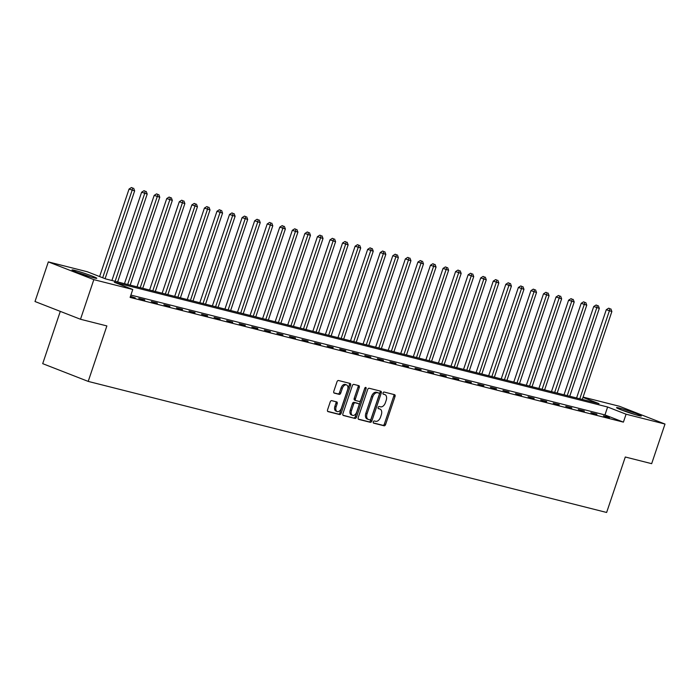 <?xml version="1.0" encoding="UTF-8"?>
<svg xmlns="http://www.w3.org/2000/svg" width="700" height="700" viewBox="0 0 700 700"><rect width="100%" height="100%" fill="white"/><g stroke="black" fill="none" stroke-linecap="round" stroke-linejoin="round"><path stroke-width="1.05" d="M373.293 421.881A1.155 0.709 111.3 0 0 373.564 423.132A1.155 0.709 111.3 0 0 373.616 423.15L384.09 425.793A1.645 1.015 111.3 0 0 385.604 424.489L395.027 396.489A1.645 1.015 111.3 0 0 394.634 394.704A1.645 1.015 111.3 0 0 394.564 394.686L384.081 392.035A1.155 0.709 111.3 0 0 383.031 392.945A1.155 0.709 111.3 0 0 383.303 394.196A1.155 0.709 111.3 0 0 383.355 394.214L384.711 394.555A5.259 3.238 111.3 0 1 384.947 394.634A5.259 3.238 111.3 0 1 386.19 400.33L385.402 402.666A5.259 3.238 111.3 0 1 380.572 406.84L379.216 406.499A1.155 0.709 111.3 0 0 378.158 407.418A1.155 0.709 111.3 0 0 378.429 408.66A1.155 0.709 111.3 0 0 378.481 408.678L379.838 409.019A5.259 3.238 111.3 0 1 380.074 409.098A5.259 3.238 111.3 0 1 381.316 414.794L380.537 417.13A5.259 3.238 111.3 0 1 375.699 421.312L374.351 420.971A1.155 0.709 111.3 0 0 373.293 421.881M74.804 270.392A13.064 0.787 -161.4 0 1 88.672 274.785A13.064 0.787 -161.4 0 1 96.784 278.303A13.064 0.787 -161.4 0 1 93.993 277.874A13.064 0.787 -161.4 0 1 80.115 273.481A13.064 0.787 -161.4 0 1 72.013 269.964A13.064 0.787 -161.4 0 1 74.804 270.392M619.343 408.065A13.064 0.787 -161.4 0 1 633.211 412.457A13.064 0.787 -161.4 0 1 641.322 415.975A13.064 0.787 -161.4 0 1 638.531 415.546A13.064 0.787 -161.4 0 1 624.663 411.154A13.064 0.787 -161.4 0 1 616.551 407.636A13.064 0.787 -161.4 0 1 619.343 408.065M331.721 400.654A1.645 1.015 111.3 0 0 330.207 401.957L327.565 409.815A1.645 1.015 111.3 0 0 327.95 411.6A1.645 1.015 111.3 0 0 328.029 411.618L339.666 414.566A1.645 1.015 111.3 0 0 341.171 413.254L350.595 385.254A1.645 1.015 111.3 0 0 350.21 383.477A1.645 1.015 111.3 0 0 350.131 383.451L338.502 380.511A1.645 1.015 111.3 0 0 336.989 381.815L333.795 391.309A1.645 1.015 111.3 0 0 334.18 393.085A1.645 1.015 111.3 0 0 334.259 393.111L339.238 394.371A1.645 1.015 111.3 0 0 340.751 393.059L342.335 388.36A4.401 2.704 111.3 0 1 346.57 384.93A4.401 2.704 111.3 0 1 347.611 389.69L341.408 408.126A4.401 2.704 111.3 0 1 337.164 411.556A4.401 2.704 111.3 0 1 336.131 406.787L337.164 403.716A1.645 1.015 111.3 0 0 336.77 401.94A1.645 1.015 111.3 0 0 336.7 401.914L331.721 400.654M583.082 397.092L619.5 406.297L665 424.051L651.665 463.671L625.293 457.004L606.629 512.47L88.209 381.404L106.873 325.929L80.5 319.261L93.835 279.641L48.335 261.896L87.264 271.74L105.709 278.933L599.016 403.646L582.977 397.399M665 424.051L626.071 414.207L607.617 407.006L114.319 282.293L132.764 289.485L93.835 279.641M132.764 289.485L130.104 297.412L623.403 422.126L626.071 414.207M358.234 417.567A1.645 1.015 111.3 0 0 358.627 419.352A1.645 1.015 111.3 0 0 358.697 419.379L370.335 422.319A1.645 1.015 111.3 0 0 371.849 421.015L381.264 393.015A1.645 1.015 111.3 0 0 380.879 391.23A1.645 1.015 111.3 0 0 380.809 391.204L369.171 388.264A1.645 1.015 111.3 0 0 367.658 389.567L358.234 417.567M354.996 418.442L343.368 415.494A1.645 1.015 111.3 0 1 343.289 415.476A1.645 1.015 111.3 0 1 342.904 413.691L352.328 385.691A1.645 1.015 111.3 0 1 353.832 384.387L358.811 385.648A1.645 1.015 111.3 0 1 358.89 385.674A1.645 1.015 111.3 0 1 359.275 387.45L355.451 398.808A1.645 1.015 111.3 0 0 355.845 400.584A1.645 1.015 111.3 0 0 355.915 400.61L359.223 401.45A1.645 1.015 111.3 0 0 360.727 400.137L364.709 388.316A1.155 0.709 111.3 0 1 365.82 387.424A1.155 0.709 111.3 0 1 366.091 388.666L356.51 417.13A1.645 1.015 111.3 0 1 354.996 418.442L342.983 415.231M623.403 422.126L604.957 414.934L130.883 295.076M609.464 417.384L603.435 415.852L609.332 417.769M596.907 414.207L590.879 412.685L596.776 414.592M584.343 411.031L578.314 409.509L584.211 411.416M571.786 407.855L565.758 406.332L571.655 408.249M559.23 404.679L553.201 403.156L559.099 405.072M546.674 401.502L540.645 399.98L546.543 401.896M534.109 398.326L528.08 396.804L533.977 398.72M521.553 395.159L515.524 393.627L521.421 395.544M508.996 391.983L502.968 390.46L508.865 392.368M496.431 388.806L490.411 387.284L496.3 389.191M483.875 385.63L477.846 384.108L483.744 386.015M471.319 382.454L465.29 380.931L471.188 382.848M458.762 379.277L452.734 377.755L458.631 379.671M446.197 376.101L440.169 374.579L446.066 376.495M433.641 372.934L427.613 371.402L433.51 373.319M421.085 369.757L415.056 368.235L420.954 370.142M408.529 366.581L402.5 365.059L408.398 366.966M395.964 363.405L389.935 361.882L395.832 363.79M383.408 360.229L377.379 358.706L383.276 360.623M370.851 357.053L364.822 355.53L370.72 357.446M358.286 353.876L352.266 352.354L358.164 354.27M345.73 350.7L339.701 349.178L345.599 351.094M333.174 347.533L327.145 346.001L333.043 347.918M320.618 344.356L314.589 342.834L320.486 344.741M308.053 341.18L302.024 339.658L307.921 341.565M295.496 338.004L289.467 336.481L295.365 338.389M282.94 334.828L276.911 333.305L282.809 335.221M270.384 331.651L264.355 330.129L270.252 332.045M257.819 328.475L251.79 326.953L257.688 328.869M245.263 325.308L239.234 323.776L245.131 325.692M232.706 322.131L226.678 320.609L232.575 322.516M220.15 318.955L214.121 317.433L220.019 319.34M207.585 315.779L201.556 314.256L207.454 316.164M195.029 312.602L189 311.08L194.898 312.996M182.472 309.426L176.444 307.904L182.341 309.82M169.907 306.25L163.888 304.727L169.785 306.644M157.351 303.074L151.322 301.551L157.22 303.467M144.795 299.906L138.766 298.375L144.664 300.291M130.349 296.669L135.31 297.929L130.48 296.284M60.296 311.377L42.709 363.65L88.209 381.404M80.5 319.261L35 301.516L48.335 261.896M604.957 414.934L607.617 407.006M379.076 408.721A5.259 3.238 111.3 0 0 378.849 408.616A5.259 3.238 111.3 0 0 378.613 408.546L379.838 409.019M383.941 394.257A5.259 3.238 111.3 0 0 383.714 394.152A5.259 3.238 111.3 0 0 383.477 394.074L384.711 394.555M373.31 422.896L382.865 425.311A1.645 1.015 111.3 0 0 384.37 424.007L393.794 396.007A1.645 1.015 111.3 0 0 393.706 394.467M358.321 419.108L369.101 421.838A1.645 1.015 111.3 0 0 370.615 420.534L380.039 392.534A1.645 1.015 111.3 0 0 379.951 390.994M369.985 419.869A1.155 0.709 111.3 0 0 371.044 418.95L379.312 394.371A1.155 0.709 111.3 0 0 379.041 393.129A1.155 0.709 111.3 0 0 378.989 393.111L377.554 392.744A5.259 3.238 111.3 0 0 372.724 396.926L367.071 413.726A5.259 3.238 111.3 0 0 368.314 419.431A5.259 3.238 111.3 0 0 368.55 419.501L369.985 419.869M377.86 392.665A1.155 0.709 111.3 0 0 377.808 392.648A1.155 0.709 111.3 0 0 377.755 392.63L378.989 393.111M367.325 419.02A5.259 3.238 111.3 0 1 367.089 418.95A5.259 3.238 111.3 0 1 365.846 413.245L371.499 396.445A5.259 3.238 111.3 0 1 376.329 392.271L377.755 392.63M355.775 400.558L354.69 400.129A1.645 1.015 111.3 0 1 354.611 400.111A1.645 1.015 111.3 0 1 354.226 398.326L358.05 386.969A1.645 1.015 111.3 0 0 357.963 385.429M353.771 417.961A1.645 1.015 111.3 0 0 355.276 416.658L364.858 388.185A1.155 0.709 111.3 0 0 364.936 387.861M351.488 410.594A4.401 2.704 111.3 0 0 352.529 415.354A4.401 2.704 111.3 0 0 356.764 411.924L358.951 405.431A1.645 1.015 111.3 0 0 358.566 403.646A1.645 1.015 111.3 0 0 358.488 403.62L355.189 402.789A1.645 1.015 111.3 0 0 353.675 404.092L351.488 410.594L350.262 410.113A4.401 2.704 111.3 0 0 351.295 414.873L352.529 415.354M357.402 403.2A1.645 1.015 111.3 0 0 357.332 403.165A1.645 1.015 111.3 0 0 357.262 403.148L358.488 403.62M350.262 410.113L352.441 403.611A1.645 1.015 111.3 0 1 353.955 402.308L357.262 403.148M337.164 411.556L335.939 411.075A4.401 2.704 111.3 0 1 334.898 406.315L335.93 403.235A1.645 1.015 111.3 0 0 335.851 401.695M346.57 384.93L345.336 384.449A4.401 2.704 111.3 0 0 341.101 387.879L342.335 388.36M333.882 392.849L338.012 393.89A1.645 1.015 111.3 0 0 339.517 392.586L341.101 387.879M327.652 411.355L338.433 414.085A1.645 1.015 111.3 0 0 339.946 412.781L349.37 384.781A1.645 1.015 111.3 0 0 349.283 383.233M582.295 399.42L611.87 311.535L606.288 309.697L576.581 397.976M609.884 308.665L608.659 308.184L609.884 308.665L609.359 310.896L579.784 398.79M610.89 308.919L611.87 311.535M606.288 309.697L608.659 308.184M569.739 396.252L599.314 308.359L593.731 306.521L564.016 394.8M597.327 305.489L596.102 305.007L597.327 305.489L596.803 307.72L567.227 395.614M598.334 305.743L599.314 308.359M593.731 306.521L596.102 305.007M557.174 393.076L586.758 305.183L581.175 303.345L551.46 391.624M584.771 302.312L583.538 301.84L584.771 302.312L584.246 304.544L554.663 392.438M585.778 302.566L586.758 305.183M581.175 303.345L583.538 301.84M544.617 389.9L574.201 302.006L568.61 300.169L538.904 388.456M572.215 299.145L570.981 298.664L572.215 299.145L571.69 301.368L542.106 389.261M573.212 299.399L574.201 302.006M568.61 300.169L570.981 298.664M532.061 386.724L561.636 298.83L556.054 296.993L526.347 385.28M559.65 295.969L558.425 295.488L559.65 295.969L559.125 298.191L529.55 386.085M560.656 296.223L561.636 298.83M556.054 296.993L558.425 295.488M623.875 410.874A11.305 0.682 -161.4 0 1 633.535 414.12M635.233 414.636A12.985 0.787 18.6 0 0 622.212 410.252M90.694 276.964A12.985 0.787 18.6 0 0 77.665 272.58M79.336 273.201A11.305 0.682 -161.4 0 1 88.996 276.447M519.505 383.547L549.08 295.654L543.497 293.825L513.782 382.104M547.094 292.793L545.86 292.311L547.094 292.793L546.569 295.024L516.994 382.918M548.1 293.046L549.08 295.654M543.497 293.825L545.86 292.311M506.94 380.371L536.524 292.477L530.933 290.649L501.226 378.928M534.538 289.616L533.304 289.135L534.538 289.616L534.012 291.848L504.429 379.741M535.544 289.87L536.524 292.477M530.933 290.649L533.304 289.135M494.384 377.195L523.968 289.301L518.376 287.473L488.67 375.751M521.972 286.44L520.747 285.959L521.972 286.44L521.456 288.671L491.873 376.565M522.979 286.694L523.968 289.301M518.376 287.473L520.747 285.959M481.827 374.019L511.403 286.134L505.82 284.296L476.105 372.575M509.416 283.264L508.191 282.783L509.416 283.264L508.891 285.495L479.316 373.389M510.423 283.517L511.403 286.134M505.82 284.296L508.191 282.783M469.271 370.851L498.846 282.957L493.264 281.12L463.549 369.399M496.86 280.088L495.626 279.606L496.86 280.088L496.335 282.319L466.76 370.213M497.866 280.341L498.846 282.957M493.264 281.12L495.626 279.606M456.706 367.675L486.29 279.781L480.699 277.944L450.992 366.231M484.304 276.911L483.07 276.439L484.304 276.911L483.779 279.142L454.195 367.036M485.31 277.165L486.29 279.781M480.699 277.944L483.07 276.439M444.15 364.499L473.734 276.605L468.142 274.767L438.436 363.055M471.739 273.744L470.514 273.262L471.739 273.744L471.214 275.966L441.639 363.86M472.745 273.998L473.734 276.605M468.142 274.767L470.514 273.262M431.594 361.322L461.169 273.429L455.586 271.591L425.871 359.879M459.183 270.567L457.957 270.086L459.183 270.567L458.657 272.799L429.082 360.684M460.189 270.821L461.169 273.429M455.586 271.591L457.957 270.086M419.037 358.146L448.613 270.252L443.03 268.424L413.315 356.703M446.626 267.391L445.392 266.91L446.626 267.391L446.101 269.623L416.517 357.516M447.632 267.645L448.613 270.252M443.03 268.424L445.392 266.91M406.473 354.97L436.056 267.076L430.465 265.248L400.759 353.526M434.07 264.215L432.836 263.734L434.07 264.215L433.545 266.446L403.961 354.34M435.067 264.469L436.056 267.076M430.465 265.248L432.836 263.734M393.916 351.794L423.491 263.909L417.909 262.071L388.203 350.35M421.505 261.039L420.28 260.558L421.505 261.039L420.98 263.27L391.405 351.164M422.511 261.293L423.491 263.909M417.909 262.071L420.28 260.558M381.36 348.626L410.935 260.733L405.352 258.895L375.637 347.174M408.949 257.863L407.724 257.381L408.949 257.863L408.424 260.094L378.849 347.988M409.955 258.116L410.935 260.733M405.352 258.895L407.724 257.381M368.795 345.45L398.379 257.556L392.796 255.719L363.081 343.998M396.392 254.686L395.159 254.214L396.392 254.686L395.868 256.918L366.284 344.811M397.399 254.94L398.379 257.556M392.796 255.719L395.159 254.214M356.239 342.274L385.822 254.38L380.231 252.543L350.525 340.83M383.836 251.519L382.602 251.037L383.836 251.519L383.311 253.741L353.727 341.635M384.834 251.773L385.822 254.38M380.231 252.543L382.602 251.037M343.683 339.098L373.257 251.204L367.675 249.366L337.969 337.654M371.271 248.343L370.046 247.861L371.271 248.343L370.746 250.565L341.171 338.459M372.277 248.596L373.257 251.204M367.675 249.366L370.046 247.861M331.126 335.921L360.701 248.027L355.119 246.199L325.404 334.477M358.715 245.166L357.481 244.685L358.715 245.166L358.19 247.398L328.615 335.291M359.721 245.42L360.701 248.027M355.119 246.199L357.481 244.685M318.561 332.745L348.145 244.851L342.554 243.023L312.848 331.301M346.159 241.99L344.925 241.509L346.159 241.99L345.634 244.221L316.05 332.115M347.165 242.244L348.145 244.851M342.554 243.023L344.925 241.509M306.005 329.569L335.589 241.675L329.998 239.846L300.291 328.125M333.594 238.814L332.369 238.332L333.594 238.814L333.078 241.045L303.494 328.939M334.6 239.068L335.589 241.675M329.998 239.846L332.369 238.332M293.449 326.392L323.024 238.507L317.441 236.67L287.726 324.949M321.037 235.638L319.812 235.156L321.037 235.638L320.512 237.869L290.938 325.762M322.044 235.891L323.024 238.507M317.441 236.67L319.812 235.156M280.892 323.225L310.467 235.331L304.885 233.494L275.17 321.773M308.481 232.461L307.248 231.98L308.481 232.461L307.956 234.693L278.381 322.586M309.488 232.715L310.467 235.331M304.885 233.494L307.248 231.98M268.328 320.049L297.911 232.155L292.32 230.318L262.614 318.605M295.925 229.285L294.691 228.812L295.925 229.285L295.4 231.516L265.816 319.41M296.922 229.539L297.911 232.155M292.32 230.318L294.691 228.812M255.771 316.873L285.355 228.979L279.764 227.141L250.057 315.429M283.36 226.118L282.135 225.636L283.36 226.118L282.835 228.34L253.26 316.234M284.366 226.371L285.355 228.979M279.764 227.141L282.135 225.636M243.215 313.696L272.79 225.803L267.207 223.965L237.493 312.252M270.804 222.941L269.579 222.46L270.804 222.941L270.279 225.172L240.704 313.058M271.81 223.195L272.79 225.803M267.207 223.965L269.579 222.46M230.65 310.52L260.234 222.626L254.651 220.798L224.936 309.076M258.248 219.765L257.014 219.284L258.248 219.765L257.723 221.996L228.139 309.89M259.254 220.019L260.234 222.626M254.651 220.798L257.014 219.284M218.094 307.344L247.678 219.45L242.086 217.621L212.38 305.9M245.691 216.589L244.457 216.107L245.691 216.589L245.166 218.82L215.582 306.714M246.689 216.843L247.678 219.45M242.086 217.621L244.457 216.107M205.537 304.168L235.112 216.282L229.53 214.445L199.824 302.724M233.126 213.412L231.901 212.931L233.126 213.412L232.601 215.644L203.026 303.537M234.132 213.666L235.112 216.282M229.53 214.445L231.901 212.931M192.981 301L222.556 213.106L216.974 211.269L187.259 299.547M220.57 210.236L219.345 209.755L220.57 210.236L220.045 212.468L190.47 300.361M221.576 210.49L222.556 213.106M216.974 211.269L219.345 209.755M180.416 297.824L210 209.93L204.409 208.093L174.702 296.38M208.014 207.06L206.78 206.588L208.014 207.06L207.489 209.291L177.905 297.185M209.02 207.314L210 209.93M204.409 208.093L206.78 206.588M167.86 294.648L197.444 206.754L191.852 204.916L162.146 293.204M195.457 203.893L194.224 203.411L195.457 203.893L194.933 206.115L165.349 294.009M196.455 204.146L197.444 206.754M191.852 204.916L194.224 203.411M155.304 291.471L184.879 203.577L179.296 201.74L149.59 290.027M182.893 200.716L181.668 200.235L182.893 200.716L182.367 202.939L152.793 290.832M183.899 200.97L184.879 203.577M179.296 201.74L181.668 200.235M142.748 288.295L172.322 200.401L166.74 198.572L137.025 286.851M170.336 197.54L169.102 197.059L170.336 197.54L169.811 199.771L140.236 287.665M171.343 197.794L172.322 200.401M166.74 198.572L169.102 197.059M130.183 285.119L159.766 197.225L154.175 195.396L124.469 283.675M157.78 194.364L156.546 193.883L157.78 194.364L157.255 196.595L127.671 284.489M158.786 194.617L159.766 197.225M154.175 195.396L156.546 193.883M117.626 281.942L147.21 194.049L141.619 192.22L111.913 280.499M145.215 191.188L143.99 190.706L145.215 191.188L144.699 193.419L115.115 281.312M146.221 191.441L147.21 194.049M141.619 192.22L143.99 190.706M105.096 278.696L134.645 190.881L129.062 189.044L99.61 276.553M132.659 188.011L131.434 187.53L132.659 188.011L132.134 190.242L102.681 277.751M133.665 188.265L134.645 190.881M129.062 189.044L131.434 187.53M393.794 396.007L395.027 396.489M384.37 424.007L385.604 424.489M382.865 425.311L384.09 425.793M380.039 392.534L381.264 393.015M370.615 420.534L371.849 421.015M369.101 421.838L370.335 422.319M376.329 392.271L377.554 392.744M371.499 396.445L372.724 396.926M365.846 413.245L367.071 413.726M358.05 386.969L359.275 387.45M354.226 398.326L355.451 398.808M364.858 388.185L366.091 388.666M355.276 416.658L356.51 417.13M353.955 402.308L355.189 402.789M352.441 403.611L353.675 404.092M335.93 403.235L337.164 403.716M334.898 406.315L336.131 406.787M339.517 392.586L340.751 393.059M338.012 393.89L339.238 394.371M349.37 384.781L350.595 385.254M339.946 412.781L341.171 413.254M338.433 414.085L339.666 414.566M378.849 408.616L380.074 409.098M383.714 394.152L384.947 394.634M377.808 392.648L379.041 393.129M367.089 418.95L368.314 419.431M354.611 400.111L355.845 400.584M357.332 403.165L358.566 403.646"/></g></svg>
